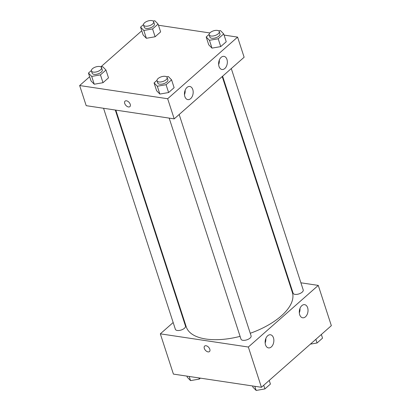 <?xml version="1.0" encoding="UTF-8"?>
<svg xmlns="http://www.w3.org/2000/svg" width="411" height="411" viewBox="0 0 411 411"><rect width="100%" height="100%" fill="white"/><g stroke="black" fill="none" stroke-linecap="round" stroke-linejoin="round"><path stroke-width="0.62" d="M300.903 282.799L318.268 285.404L331.348 325.666L261.427 387.29L173.411 374.097L160.326 333.835L173.17 322.517M288.635 280.96L289.159 281.042M181.852 314.862L182.243 314.523M209.81 349.232A3.653 2.204 48.6 0 1 209.476 351.559A3.653 2.204 48.6 0 1 205.408 350.275A3.653 2.204 48.6 0 1 204.647 346.077A3.653 2.204 48.6 0 1 207.432 346.273A3.653 2.204 48.6 0 1 209.81 349.232M318.268 285.404L248.347 347.028L261.427 387.29M248.347 347.028L160.326 333.835M204.647 346.077A3.653 2.204 -131.4 0 0 205.408 350.275A3.653 2.204 -131.4 0 0 209.476 351.559M301.844 305.635A6.643 4.305 -81.5 0 1 304.643 304.659A6.643 4.305 -81.5 0 1 307.916 311.862A6.643 4.305 -81.5 0 1 302.676 317.79A6.643 4.305 -81.5 0 1 299.311 312.74A6.643 4.305 -81.5 0 1 301.844 305.635M267.679 335.746A6.643 4.305 -81.5 0 1 270.479 334.77A6.643 4.305 -81.5 0 1 273.752 341.978A6.643 4.305 -81.5 0 1 268.511 347.906A6.643 4.305 -81.5 0 1 265.146 342.851A6.643 4.305 -81.5 0 1 267.679 335.746M299.321 312.869A6.643 4.305 98.5 0 0 299.994 308.384M265.157 342.98A6.643 4.305 98.5 0 0 265.83 338.494M103.557 108.273L175.379 329.314A5.312 2.466 -18 0 0 181.189 330.018A5.312 2.466 -18 0 0 185.479 326.031L115.301 110.035M222.608 76.21L293.115 293.207A5.312 2.466 -18 0 0 294.985 294.368A5.312 2.466 -18 0 0 300.724 293.151A5.312 2.466 -18 0 0 303.215 289.925L231.29 68.555M169.173 118.106L240.99 339.147A5.312 2.466 -18 0 0 242.865 340.308A5.312 2.466 -18 0 0 248.604 339.09A5.312 2.466 -18 0 0 251.095 335.864L179.17 114.494M115.825 110.112L186.25 326.853A55.778 25.919 -18 0 0 205.926 339.029A55.778 25.919 -18 0 0 240.086 336.368M250.253 333.27A55.778 25.919 -18 0 0 292.344 292.38L222.217 76.554M174.213 118.866L244.129 57.242L237.589 37.108L167.667 98.732L174.213 118.866L86.192 105.673L79.652 85.539L89.644 76.734M226.954 59.431A6.643 4.305 -81.5 0 1 226.369 66.402A6.643 4.305 -81.5 0 1 221.997 69.495A6.643 4.305 -81.5 0 1 218.637 64.445A6.643 4.305 -81.5 0 1 221.164 57.34A6.643 4.305 -81.5 0 1 223.969 56.364A6.643 4.305 -81.5 0 1 226.954 59.431M184.847 96.544A6.643 4.305 -81.5 0 1 187 87.451A6.643 4.305 -81.5 0 1 189.8 86.474A6.643 4.305 -81.5 0 1 193.072 93.682A6.643 4.305 -81.5 0 1 187.832 99.611A6.643 4.305 -81.5 0 1 184.847 96.544M103.002 82.698L108.504 77.849L103.002 82.698L94.247 84.224L103.002 82.698L100.459 74.869L91.704 76.4L88.457 73.071L91.376 70.497M91.001 80.9L94.247 84.224L91.001 80.9L88.457 73.071M155.122 36.764L160.629 31.909L155.122 36.764L146.373 38.29L155.122 36.764L152.579 28.934L143.824 30.46L140.577 27.136L143.496 24.562M143.12 34.961L146.373 38.29L143.12 34.961L140.577 27.136M220.738 46.597L226.24 41.747L220.738 46.597L211.984 48.123L220.738 46.597L218.195 38.768L209.44 40.293L206.194 36.969L209.112 34.396M208.737 44.799L211.984 48.123L208.737 44.799L206.194 36.969M167.667 98.732L79.652 85.539M158.466 25.246L209.862 32.952M224.077 35.084L237.589 37.108M100.829 66.875L141.764 30.794M159.864 94.062L168.613 92.537L174.12 87.682L168.613 92.537L159.864 94.062L156.612 90.739L159.864 94.062L157.315 86.233L154.068 82.909L156.987 80.335M218.647 64.573A6.643 4.305 98.5 0 0 219.32 60.088M184.482 94.684A6.643 4.305 98.5 0 0 185.15 90.199M126.475 100.803A3.653 2.204 48.6 0 1 129.789 103.331A3.653 2.204 48.6 0 1 129.891 106.619A3.653 2.204 48.6 0 1 125.823 105.339A3.653 2.204 48.6 0 1 125.062 101.142A3.653 2.204 48.6 0 1 126.475 100.803M125.062 101.137A3.653 2.204 -131.4 0 0 125.823 105.334A3.653 2.204 -131.4 0 0 129.891 106.619M101.008 66.993L102.714 66.695L105.961 70.019L100.459 74.869M91.432 70.949L92.156 73.189A5.312 2.466 -18 0 0 94.032 74.345A5.312 2.466 -18 0 0 99.77 73.127A5.312 2.466 -18 0 0 102.262 69.906L101.532 67.666A5.312 2.466 -18 0 0 95.717 66.962A5.312 2.466 -18 0 0 91.432 70.949A5.312 2.466 -18 0 0 93.302 72.11A5.312 2.466 -18 0 0 99.041 70.892A5.312 2.466 -18 0 0 101.532 67.666M105.961 70.019L108.504 77.849M91.704 76.4L94.247 84.224M153.133 21.053L154.834 20.756L158.086 24.079L152.579 28.934M143.552 25.014L144.276 27.249A5.312 2.466 -18 0 0 146.152 28.41A5.312 2.466 -18 0 0 151.89 27.193A5.312 2.466 -18 0 0 154.382 23.966L153.657 21.732A5.312 2.466 -18 0 0 147.842 21.023A5.312 2.466 -18 0 0 143.552 25.014A5.312 2.466 -18 0 0 145.427 26.17A5.312 2.466 -18 0 0 151.166 24.953A5.312 2.466 -18 0 0 153.657 21.732M158.086 24.079L160.629 31.909M143.824 30.46L146.373 38.29M166.625 76.826L168.325 76.528L171.577 79.852L166.07 84.707L157.315 86.233M157.043 80.787L157.773 83.022A5.312 2.466 -18 0 0 159.643 84.183A5.312 2.466 -18 0 0 165.381 82.965A5.312 2.466 -18 0 0 167.873 79.739L167.149 77.504A5.312 2.466 -18 0 0 161.333 76.795A5.312 2.466 -18 0 0 157.043 80.787A5.312 2.466 -18 0 0 158.918 81.943A5.312 2.466 -18 0 0 164.657 80.726A5.312 2.466 -18 0 0 167.149 77.504M171.577 79.852L174.12 87.682M166.07 84.707L168.613 92.537M154.068 82.909L156.612 90.739M218.744 30.887L220.45 30.589L223.697 33.918L218.195 38.768M209.168 34.848L209.893 37.082A5.312 2.466 -18 0 0 211.768 38.244A5.312 2.466 -18 0 0 217.506 37.026A5.312 2.466 -18 0 0 219.998 33.8L219.269 31.565A5.312 2.466 -18 0 0 213.453 30.856A5.312 2.466 -18 0 0 209.168 34.848A5.312 2.466 -18 0 0 211.038 36.009A5.312 2.466 -18 0 0 216.777 34.791A5.312 2.466 -18 0 0 219.269 31.565M223.697 33.918L226.24 41.747M209.44 40.293L211.984 48.123M200.378 378.141L199.304 379.091L190.55 380.617L187.303 377.288L186.923 376.122M198.924 377.925L199.304 379.091M189.204 376.466L190.55 380.617M269.236 380.411L270.423 384.074L264.915 388.924L256.166 390.45L252.914 387.126L252.534 385.96M263.728 385.266L264.915 388.924M254.815 386.299L256.166 390.45M321.356 334.477L322.543 338.135L317.04 342.985L310.382 344.146M315.853 339.327L317.04 342.985"/></g></svg>
